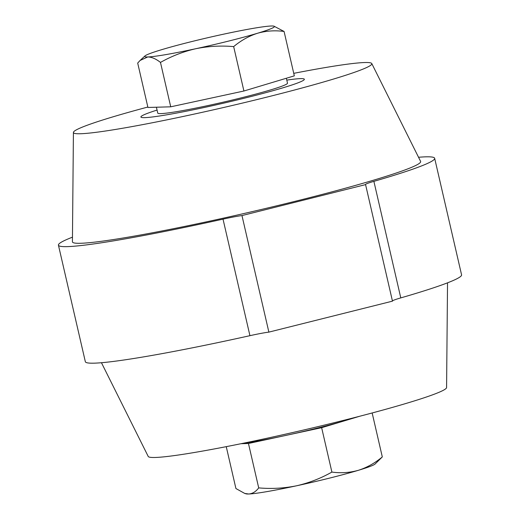 <?xml version="1.0" encoding="UTF-8"?>
<svg xmlns="http://www.w3.org/2000/svg" width="520" height="520" viewBox="0 0 520 520"><rect width="100%" height="100%" fill="white"/><g stroke="black" fill="none" stroke-linecap="round" stroke-linejoin="round"><path stroke-width="0.78" d="M300.502 78.63A83.883 5.122 -13 0 0 286.8 80.119A83.883 5.122 -13 0 1 300.502 78.63A83.883 5.122 -13 0 1 247.494 97.422A83.883 5.122 -13 0 1 144.762 117.637A83.883 5.122 -13 0 0 247.494 97.422A83.883 5.122 -13 0 0 300.502 78.63M157.06 110.071A83.883 5.122 -13 0 0 144.762 117.637A83.883 5.122 -13 0 1 157.06 110.071M418.548 157.274A193.063 11.784 167 0 1 425.769 156.832A193.063 11.784 167 0 1 434.662 158.301A193.063 11.784 167 0 1 373.887 181.35L400.79 297.895A26.631 1.625 -13 0 0 392.431 300.969M447.531 282.828L446.582 387.562A153.12 9.347 167 0 1 342.751 420.57A153.12 9.347 167 0 1 148.22 456.443L101.452 362.726M293.748 73.346A153.12 9.347 167 0 1 371.781 63.557A153.12 9.347 167 0 1 268.014 96.837A153.12 9.347 167 0 1 73.418 132.438A153.12 9.347 167 0 1 147.843 107.029M371.781 63.557L420.596 161.382A178.685 10.907 167 0 1 299.507 200.213A178.685 10.907 167 0 1 72.423 241.761L73.418 132.438M434.662 158.301L461.572 274.839A193.063 11.784 167 0 1 400.79 297.895M249.931 335.679L223.022 219.141A26.631 1.625 167 0 1 241.969 215.572L365.573 184.613L392.476 301.151L268.873 332.118A26.631 1.625 -13 0 0 249.931 335.679A193.063 11.784 167 0 1 85.338 361.699L58.428 245.161A193.063 11.784 167 0 1 72.469 237.172M223.022 219.141A193.063 11.784 167 0 1 58.428 245.161M365.573 184.613A26.631 1.625 167 0 1 365.501 184.529A26.631 1.625 167 0 1 373.887 181.35M241.969 215.572L268.873 332.118M355.7 417.281A66.573 4.062 167 0 1 346.853 420.115A66.573 4.062 167 0 1 285.051 435.591A66.573 4.062 167 0 1 242.931 443.32M241.014 443.709L248.456 443.495L321.646 427.687L359.736 416.24M244.719 493.428L246.044 493.831A66.573 4.062 -13 0 0 248.651 494A66.573 4.062 -13 0 0 296.641 485.771A66.573 4.062 -13 0 0 358.436 470.288C349.81 472.719 340.964 473.317 331.897 472.082C320.801 478.361 309.049 482.918 296.641 485.771C284.122 488.312 271.479 489.015 258.707 487.89C255.866 491.679 252.519 493.714 248.651 494L244.719 493.428L235.924 488.54L226.252 446.654M375.05 464.048A66.573 4.062 167 0 1 358.436 470.288C366.971 467.551 374.926 463.099 382.304 456.931L375.05 464.048M248.456 443.495L258.707 487.89M372.157 412.971L382.304 456.931M321.646 427.687L331.897 472.082M286.364 78.247L287.495 83.155A66.573 4.062 167 0 1 233.064 99.853A66.573 4.062 167 0 1 160.829 113.614A66.573 4.062 167 0 1 157.762 113.106L156.403 107.224M284.076 31.46L294.327 75.855L243.919 91.007L170.729 106.815L147.94 107.465L137.696 63.07L140.127 60.424L147.751 56.959A66.573 4.062 167 0 1 144.95 55.952A66.573 4.062 167 0 1 161.564 49.712A66.573 4.062 167 0 1 223.359 34.229A66.573 4.062 167 0 1 271.349 26A66.573 4.062 167 0 1 273.956 26.169A66.573 4.062 167 0 1 257.536 33.254A66.573 4.062 167 0 1 195.741 48.73C208.254 46.195 220.896 45.487 233.669 46.611C241.046 40.443 249.002 35.99 257.536 33.254C266.168 30.823 275.015 30.225 284.076 31.46L273.956 26.169M147.751 56.959A66.573 4.062 -13 0 0 195.741 48.73C183.333 51.584 171.574 56.147 160.478 62.42C155.941 58.838 151.697 57.018 147.751 56.959M170.729 106.815L160.478 62.42M243.919 91.007L233.669 46.611M144.95 55.952L140.127 60.424"/></g></svg>
